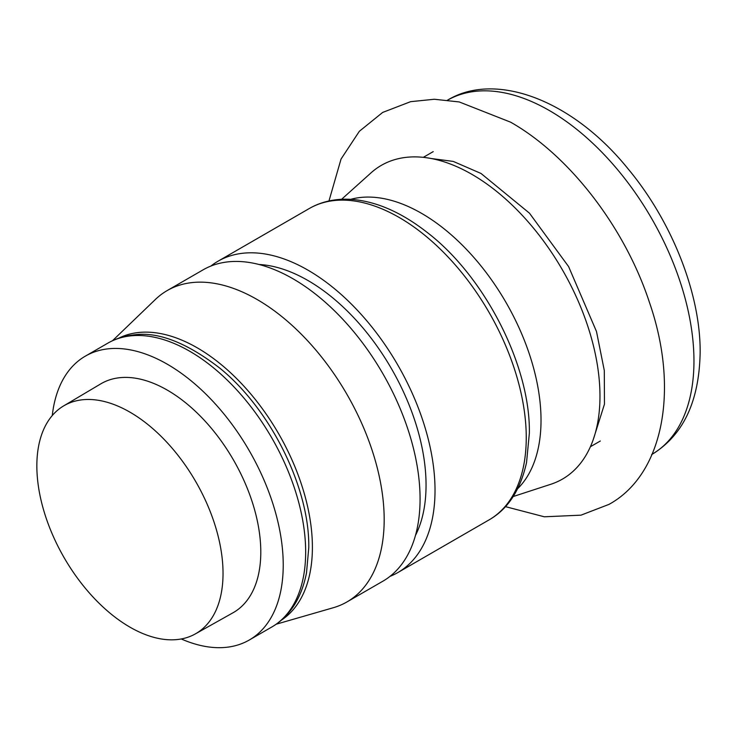 <?xml version="1.0" encoding="UTF-8"?>
<svg xmlns="http://www.w3.org/2000/svg" width="737" height="737" viewBox="0 0 737 737"><rect width="100%" height="100%" fill="white"/><g stroke="black" fill="none" stroke-linecap="round" stroke-linejoin="round"><path stroke-width="1.11" d="M517.678 488.677A168.93 97.533 -120 0 0 541.022 420.247A168.93 97.533 -120 0 0 475.402 259.231A168.93 97.533 -120 0 0 350.637 199.349M513.192 496.535L550.806 484.273A181.136 104.58 -120 0 0 599.973 396.174A181.136 104.58 -120 0 0 513.625 206.507A181.136 104.58 -120 0 0 371.015 172.863L341.59 199.303M390.002 576.371A179.773 103.788 -120 0 0 397.796 572.594A179.773 103.788 -120 0 0 435.023 490.298A179.773 103.788 -120 0 0 356.551 309.383A179.773 103.788 -120 0 0 218.023 261.22A179.773 103.788 -120 0 0 210.856 266.075M415.447 535.477A167.078 96.464 -120 0 0 426.05 485.112A167.078 96.464 -120 0 0 258.991 264.482M276.2 624.211L333.327 607.721A179.773 103.788 -120 0 0 346.943 601.945L382.835 581.226A179.773 103.788 -120 0 0 420.072 498.931A179.773 103.788 -120 0 0 341.6 318.015A179.773 103.788 -120 0 0 203.071 269.853L167.179 290.571A179.773 103.788 -120 0 0 155.369 299.48L112.521 340.706M346.943 601.945A179.773 103.788 -120 0 0 384.18 519.649A179.773 103.788 -120 0 0 305.708 338.734A179.773 103.788 -120 0 0 167.179 290.571M281.47 620.103A162.849 94.023 -120 0 0 312.396 547.278A162.849 94.023 -120 0 0 243.164 385.368A162.849 94.023 -120 0 0 118.712 338.2M223.035 573.395A131.656 76.012 -120 0 0 165.263 440.588A131.656 76.012 -120 0 0 63.649 405.903A131.656 76.012 -120 0 0 36.85 465.904A131.656 76.012 -120 0 0 94.014 598.076A131.656 76.012 -120 0 0 195.305 633.931A131.656 76.012 -120 0 0 223.035 573.395M195.305 633.931L232.956 612.806A132.181 76.316 -120 0 0 260.797 552.031A132.181 76.316 -120 0 0 202.795 418.68A132.181 76.316 -120 0 0 100.776 383.866L63.649 405.903M181.265 638.97A163.909 94.631 -120 0 0 249.281 640.011A163.909 94.631 -120 0 0 283.229 564.975A163.909 94.631 -120 0 0 211.685 400.025A163.909 94.631 -120 0 0 85.381 356.118A163.909 94.631 -120 0 0 52.272 415.548M652.181 454.25A204.481 118.058 -120 0 0 693.959 360.973A204.481 118.058 -120 0 0 605.077 155.59A204.481 118.058 -120 0 0 447.7 100.085M526.255 437.621A179.773 103.788 -120 0 0 447.783 256.706A179.773 103.788 -120 0 0 309.245 208.543C317.067 204.02 325.745 201.127 335.271 199.865C348.49 198.096 362.862 199.801 378.394 204.978C394.442 210.423 410.564 219.479 426.778 232.127C484.882 276.274 530.603 366.188 529.35 433.31L526.531 462.587C520.396 490.041 507.894 509.156 489.018 519.917A179.773 103.788 -120 0 0 526.255 437.621M305.662 552.031A163.909 94.631 -120 0 0 234.117 387.072A163.909 94.631 -120 0 0 107.814 343.166C115.258 338.854 123.558 336.146 132.706 335.059C156.99 331.106 185.991 342.115 219.718 368.076C270.719 409.219 309.816 488.41 308.766 547.711L306.509 572.824C303.598 587.647 298.448 599.936 291.078 609.702C285.587 617.007 279.13 622.793 271.713 627.058A163.909 94.631 -120 0 0 305.662 552.031M433.218 151.629L423.324 157.34M309.245 208.543L218.023 261.22M447.129 100.416C494.748 70.973 572.207 99.467 628.219 169.031C672.126 221.736 700.601 294.072 700.15 352.341C699.284 401.536 683.098 435.613 651.609 454.582M489.018 519.917L397.796 572.594M600.296 441.021L590.401 446.733M85.381 356.118L107.814 343.166M249.281 640.011L271.713 627.058M328.969 200.961L341.047 159.045L359.361 131.278L382.669 112.429L410.647 101.669L434.333 99.255L459.271 101.955L510.621 122.176C569.867 155.756 625.188 228.083 649.537 302.686C679.707 390.002 663.162 474.757 608.965 504.394L580.986 515.163L544.321 516.794L505.453 506.641M431.283 158.519L453.255 161.412L481.012 173.462L529.442 213.15L568.596 266.573L596.491 331.503L604.294 370.481L604.46 404.18L593.359 439.252"/></g></svg>
